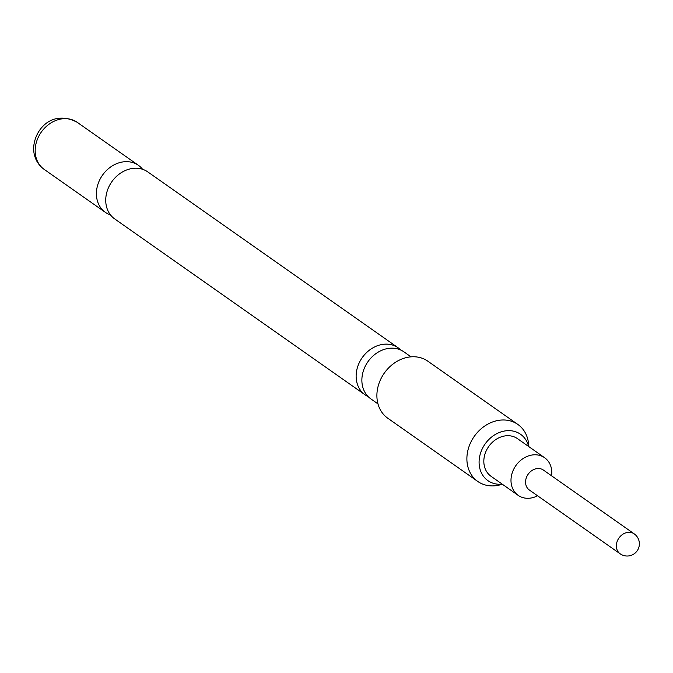 <?xml version="1.0" encoding="UTF-8"?>
<svg xmlns="http://www.w3.org/2000/svg" width="673" height="673" viewBox="0 0 673 673"><rect width="100%" height="100%" fill="white"/><g stroke="black" fill="none" stroke-linecap="round" stroke-linejoin="round"><path stroke-width="1.01" d="M556.865 509.318L620.17 553.812A12.198 12.198 0 0 0 639.35 543.061A12.198 12.198 0 0 0 634.193 533.849A12.198 10.078 125.1 0 0 626.47 532.637A12.198 10.078 125.1 0 0 616.375 546.619A12.198 10.078 125.1 0 0 620.17 553.812M377.974 403.884L370.857 398.887A28.746 23.748 -54.9 0 1 361.923 381.936A28.746 23.748 -54.9 0 1 385.722 348.967A28.746 23.748 -54.9 0 1 403.909 351.836L411.026 356.841M365.119 394.849L114.721 218.935A28.746 23.748 -54.9 0 1 105.787 201.984A28.746 23.748 -54.9 0 1 129.586 169.024A28.746 23.748 -54.9 0 1 147.774 171.893L398.164 347.806A28.746 23.748 125.1 0 0 379.984 344.938A28.746 23.748 125.1 0 0 356.185 377.906A28.746 23.748 125.1 0 0 365.119 394.849A28.746 23.748 125.1 0 0 368.165 396.607M634.193 533.849L543.389 470.057A12.198 10.078 125.1 0 0 535.674 468.845A12.198 10.078 125.1 0 0 526.109 478.419A12.198 10.078 125.1 0 0 529.365 490.02L556.605 509.15M551.582 475.819A23 18.995 125.1 0 0 544.617 457.724A23 18.995 125.1 0 0 530.072 455.428A23 18.995 125.1 0 0 512.027 473.481A23 18.995 125.1 0 0 518.176 495.362A23 18.995 125.1 0 0 532.722 497.65A23 18.995 125.1 0 0 537.567 495.774M518.176 495.362L491.012 476.274A23 18.995 -54.9 0 1 484.863 454.401A23 18.995 -54.9 0 1 502.908 436.348A23 18.995 -54.9 0 1 517.461 438.636L544.617 457.724M528.658 446.51A28.35 23.412 125.1 0 0 500.392 432.108A28.35 23.412 125.1 0 0 479.142 463.941A28.35 23.412 125.1 0 0 502.218 484.148M502.445 484.308L499.282 485.065A34.845 28.788 -54.9 0 1 477.78 481.456A34.845 28.788 -54.9 0 1 466.953 460.912A34.845 28.788 -54.9 0 1 483.929 426.589A34.845 28.788 -54.9 0 1 517.84 424.427A34.845 28.788 -54.9 0 1 528.532 443.431L528.885 446.67M517.84 424.427L427.843 361.199A34.845 28.788 125.1 0 0 393.932 363.361A34.845 28.788 125.1 0 0 376.956 397.684A34.845 28.788 125.1 0 0 387.783 418.227L477.78 481.456M142.617 169.302A28.746 23.748 125.1 0 0 138.436 165.331A28.746 23.748 125.1 0 0 120.248 162.462A28.746 23.748 125.1 0 0 96.458 195.431A28.746 23.748 125.1 0 0 105.383 212.374A28.746 23.748 125.1 0 0 110.532 214.965M400.856 350.078A28.746 23.748 125.1 0 0 398.164 347.806M35.223 152.409A28.746 23.748 125.1 0 0 44.149 169.36C37.806 164.7 34.306 158.273 33.65 150.096C32.977 131.218 51.089 108.597 77.202 122.309A28.746 23.748 125.1 0 0 49.222 124.093A28.746 23.748 125.1 0 0 35.223 152.409M44.149 169.36L105.383 212.374M77.202 122.309L138.436 165.331"/></g></svg>
